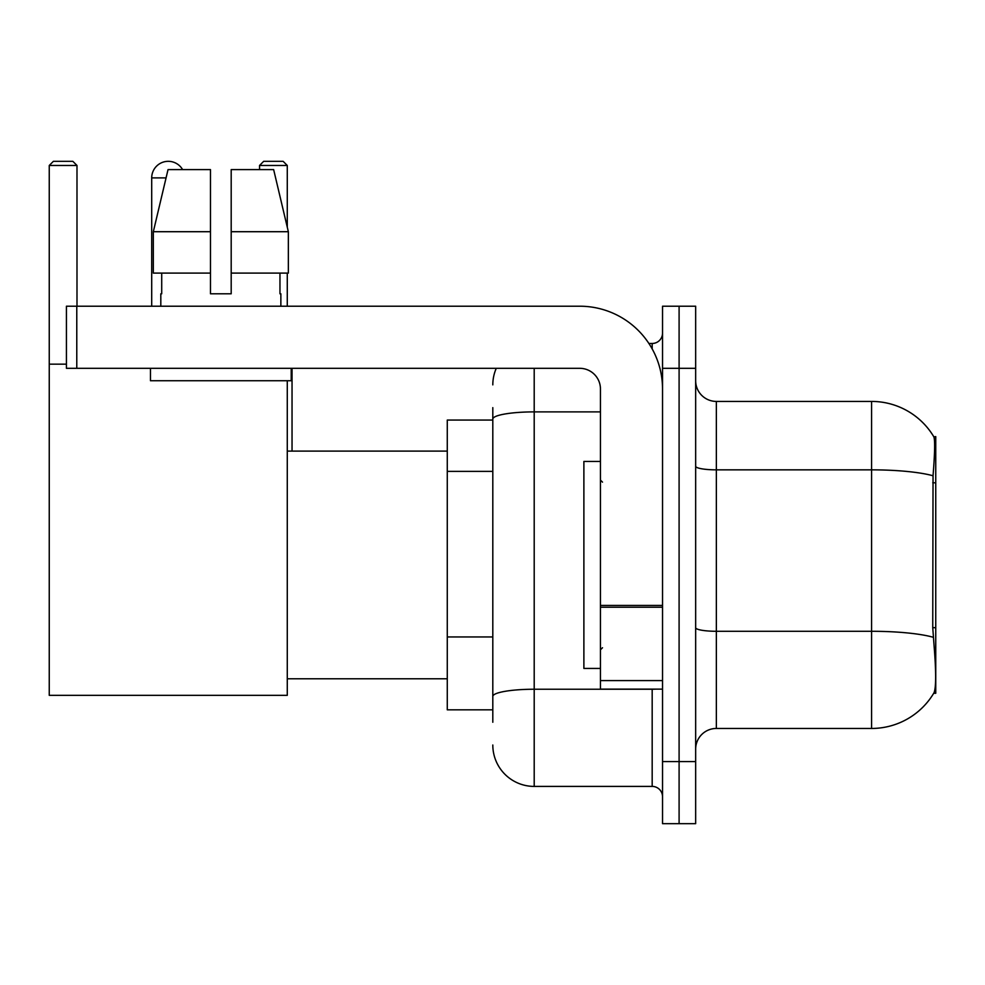 <?xml version="1.0" encoding="UTF-8"?>
<svg xmlns="http://www.w3.org/2000/svg" width="985" height="985" viewBox="0 0 985 985"><rect width="100%" height="100%" fill="white"/><g stroke="black" fill="none" stroke-linecap="round" stroke-linejoin="round"><path stroke-width="1.48" d="M935.75 627.679L932.746 627.679L934.075 645.667C936.169 671.585 936.169 687.259 934.075 692.652L933.718 693.268L935.75 693.268L935.75 436.614L933.866 436.872A72.447 72.447 0 0 0 871.59 401.424A72.447 72.447 0 0 1 933.718 436.614A72.447 72.447 0 0 0 871.59 401.424L716.354 401.424A20.697 20.697 0 0 1 695.656 380.727A20.697 20.697 0 0 0 716.354 401.424L716.354 728.457A20.697 20.697 0 0 0 695.656 749.154M492.808 458.948L492.808 407.642L492.808 420.053L447.276 420.053L447.276 709.828L492.808 709.828M934.075 692.652A72.447 72.447 0 0 1 871.59 728.457L716.354 728.457M679.096 761.577L679.096 823.669L695.656 823.669L695.656 761.577L679.096 761.577L679.096 823.669L662.536 823.669L662.536 761.577L679.096 761.577L679.096 368.316L679.096 761.577M662.536 761.577L662.536 306.212L679.096 306.212L679.096 368.316L679.096 306.212L695.656 306.212L695.656 761.577M932.746 627.679L933.041 475.767C934.839 453.248 935.11 440.295 933.866 436.872A72.447 72.447 0 0 0 871.59 401.424L871.59 469.845L716.354 469.845A20.697 3.595 0 0 1 695.656 466.25M492.808 722.251L492.808 407.642M534.202 368.316L534.202 786.412L652.181 786.412L652.181 689.131M648.893 343.469L652.181 343.469A10.355 10.355 0 0 0 662.536 333.127M492.808 703.622L492.808 649.374M662.536 796.766A10.355 10.355 0 0 0 652.181 786.412M492.808 384.864A41.395 41.395 0 0 1 496.268 368.316M534.202 786.412A41.395 41.395 0 0 1 492.808 745.017M231.192 293.801L210.482 293.801L231.192 293.801L210.482 293.801L231.192 293.801L231.192 169.605L273.645 169.605L288.346 231.709L288.346 273.104L231.192 273.104M287.275 165.468L259.548 165.468L263.685 161.331L283.138 161.331L287.275 165.468L287.275 227.153L288.346 231.709L231.192 231.709M600.444 461.448L583.883 461.448L583.883 668.433L600.444 668.433M151.702 306.212L151.702 177.891A16.56 16.56 0 0 1 182.607 169.605M287.275 380.727L287.275 695.336L49.25 695.336L49.25 165.468L53.387 161.331L72.841 161.331L76.99 165.468L49.25 165.468M76.99 306.212L76.99 165.468M49.25 364.167L66.426 364.167M287.275 273.104L287.275 306.212M259.548 165.468L259.548 169.605M292.04 451.105L292.04 368.316M662.536 689.131L600.444 689.131L600.444 605.43L662.536 605.43M662.536 389.013A82.789 82.789 0 0 0 579.746 306.212L76.781 306.212L76.781 368.316L579.746 368.316A20.697 20.697 0 0 1 600.444 389.013L600.444 605.43M76.781 368.316L66.426 368.316L66.426 306.212L76.781 306.212M210.482 231.709L210.482 273.104L210.482 231.709L153.328 231.709L168.029 169.605L210.482 169.605L210.482 293.801M160.814 293.801L161.712 293.801L160.814 293.801L160.814 306.212M280.86 293.801L279.962 293.801L280.86 293.801L280.86 306.212M279.962 273.104L279.962 293.801M161.712 293.801L161.712 273.104M150.459 368.316L150.459 380.727L291.215 380.727L291.215 368.316M210.482 273.104L153.328 273.104L153.328 231.709L168.029 169.605M288.346 273.104L288.346 231.709L273.645 169.605M935.75 482.798L932.746 482.798M492.808 471.372L447.276 471.372M492.808 636.95L447.276 636.95M871.59 728.457L871.59 469.845A72.447 12.583 180 0 1 933.041 475.767M933.263 637.27A72.447 12.583 180 0 0 871.59 631.287L716.354 631.287A20.697 3.595 0 0 1 695.656 627.691M695.656 368.316L662.536 368.316M655.776 689.131A10.355 1.798 0 0 1 652.181 689.241L534.202 689.241A41.395 7.19 180 0 0 492.808 696.432M492.808 419.081A41.395 7.19 180 0 1 534.202 411.89L600.444 411.89M652.181 348.924L652.181 343.469M166.059 177.891L151.702 177.891M662.536 607.228L600.444 607.228M600.444 680.586L662.536 680.586M602.512 482.145L600.444 480.077M602.512 647.736L600.444 649.804M287.275 678.788L447.276 678.788M287.275 451.105L447.276 451.105"/></g></svg>

